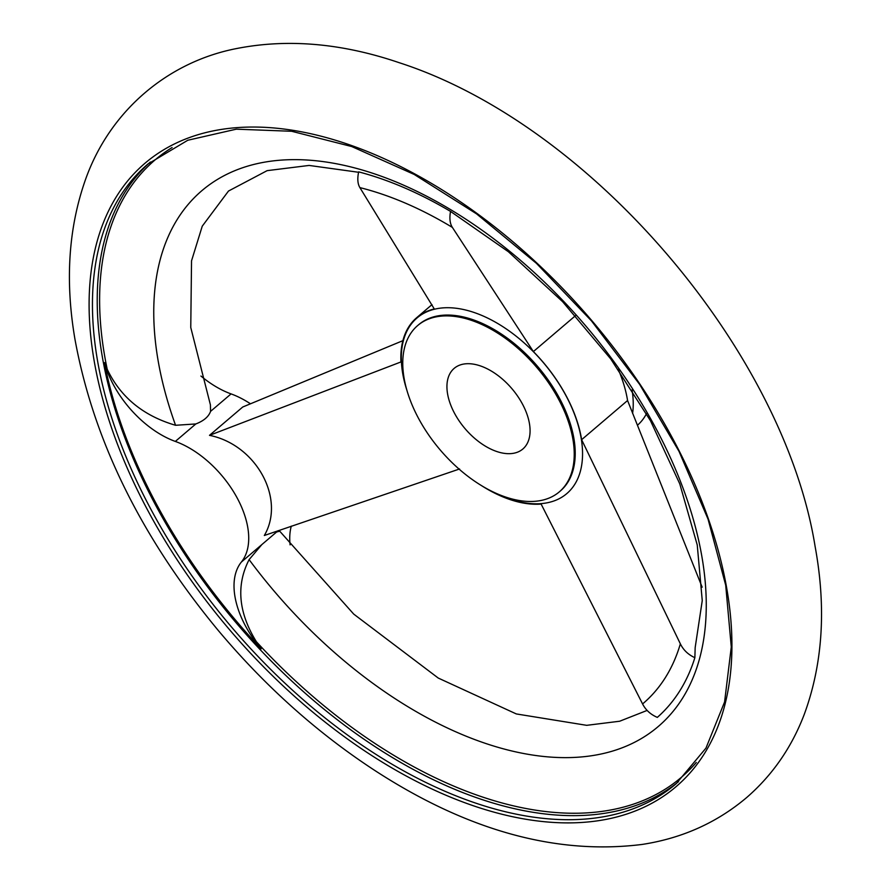 <?xml version="1.0" encoding="UTF-8"?>
<svg xmlns="http://www.w3.org/2000/svg" width="891" height="891" viewBox="0 0 891 891"><rect width="100%" height="100%" fill="white"/><g stroke="black" fill="none" stroke-linecap="round" stroke-linejoin="round"><path stroke-width="1.34" d="M107.21 369.253L104.459 362.604A79.444 46.187 -130.4 0 0 175.327 441.424L195.82 423.949L175.572 425.285C143.284 415.841 120.497 397.163 107.21 369.253A405.639 235.87 49.6 0 1 172.097 147.538M431.99 304.633L416.665 317.708A115.852 67.36 -130.4 0 1 434.285 308.932L359.886 187.611C357.647 183.902 357.235 178.657 358.661 171.874A344.449 200.286 49.6 0 1 450.534 211.412C449.309 218.284 449.922 223.619 452.372 227.405L533.375 351.577L575.519 315.648M450.534 211.412L508.382 251.73L562.6 301.67L610.769 358.962L650.475 420.73L679.766 483.846L697.241 544.958L702.253 600.623L695.169 647.568L694.869 657.681C688.22 654.662 683.386 650.051 680.356 643.848L581.623 439.697A115.852 67.36 -130.4 0 0 533.375 351.577M694.869 657.681A344.449 200.286 49.6 0 1 657.324 717.389C650.597 714.493 645.685 710.016 642.578 703.946L541.127 504.083A115.852 67.36 -130.4 0 1 480.26 484.827M459.556 468.978L264.326 535.491C285.844 498.693 256.118 444.709 209.496 435.343L400.95 361.946A115.852 67.36 -130.4 0 1 416.665 317.708M618.22 369.286A115.852 67.36 49.6 0 1 626.395 394.312A115.852 67.36 49.6 0 1 627.565 400.527L702.164 587.18M581.623 439.697L627.565 400.527M209.496 435.343L242.753 406.998L403.434 340.44M512.971 453.374A52.959 30.795 49.6 0 1 459.544 421.488A52.959 30.795 49.6 0 1 454.143 368.395A52.959 30.795 49.6 0 1 511.946 388.721A52.959 30.795 49.6 0 1 522.861 448.997A52.959 30.795 49.6 0 1 512.971 453.374M646.498 413.658A109.237 63.517 49.6 0 1 637.666 425.063M538.955 500.842A109.237 63.517 49.6 0 1 428.771 435.086A109.237 63.517 49.6 0 1 417.645 325.571A109.237 63.517 49.6 0 1 536.839 367.493A109.237 63.517 49.6 0 1 559.37 491.821A109.237 63.517 49.6 0 1 538.955 500.842M358.572 172.275L309.099 165.436L267.133 170.649L228.497 191.042L202.246 226.18L191.532 260.851L190.763 327.498L210.41 404.859L210.566 411.375L231.07 393.9A79.444 46.187 -130.4 0 1 250.449 403.779M696.294 762.451A405.639 235.87 49.6 0 1 605.479 810.877A405.639 235.87 49.6 0 1 256.396 641.743C238.376 612.585 235.948 585.209 249.112 559.626L261.854 544.579L276.611 532.005L279.707 531.17L353.727 614.099L438.261 678.062L516.312 713.936L586.69 725.33L619.657 721.231L647.122 710.428M195.82 423.949C203.738 420.897 208.65 416.71 210.566 411.375M104.459 362.604A406.753 236.516 -130.4 0 0 261.163 648.826L256.396 641.743M291.29 526.147A79.444 46.187 -130.4 0 0 290.098 544.869M200.943 376.047A79.444 46.187 -130.4 0 0 231.07 393.9M175.327 441.424A79.444 46.187 -130.4 0 1 236.806 497.301A79.444 46.187 -130.4 0 1 241.361 562.054A79.444 46.187 -130.4 0 0 261.163 648.826M406.652 389.523A115.429 67.115 49.6 0 1 434.619 309.188A115.429 67.115 49.6 0 1 563.736 391.628A115.429 67.115 49.6 0 1 545.247 503.137A115.429 67.115 49.6 0 1 494.483 492.545M359.886 187.611A324.647 188.769 49.6 0 1 452.372 227.405M680.356 643.848A324.647 188.769 49.6 0 1 642.578 703.946M632.053 389.857A109.237 63.517 49.6 0 1 632.599 413.413M417.645 325.571L418.625 324.736A109.237 63.517 49.6 0 1 537.819 366.658A109.237 63.517 49.6 0 1 560.35 490.986L559.37 491.821M175.572 425.285A351.878 204.607 49.6 0 1 422 193.848A351.878 204.607 49.6 0 1 690.325 683.943A351.878 204.607 49.6 0 1 249.112 559.626M599.777 820.488A409.481 238.097 49.6 0 1 90.882 337.422A409.481 238.097 49.6 0 1 541.327 267.255A409.481 238.097 49.6 0 1 599.777 820.488M600.088 817.325A407.131 236.739 49.6 0 1 189.415 572.245A407.131 236.739 49.6 0 1 147.928 164.033L187.789 140.255L236.304 129.173L291.669 131.278L351.745 146.547L414.192 174.436L476.551 213.862L536.427 263.324L591.501 320.916L639.649 384.4L679.009 451.358L708.067 519.175L725.708 585.231L731.277 646.955L724.583 701.963L705.973 748.106L676.18 783.701A407.131 236.739 49.6 0 1 600.088 817.325M678.53 781.652A407.131 236.739 49.6 0 1 604.855 813.26A407.131 236.739 49.6 0 1 195.708 570.374A407.131 236.739 49.6 0 1 150.323 162.039M276.611 532.005L278.137 530.702M241.361 562.054L261.854 544.579M642.166 844.434C682.183 838.275 717.066 822.605 746.814 797.423C772.62 774.936 791.798 747.193 804.328 714.192C822.805 663.795 826.391 607.862 815.098 546.406C784.002 352.524 592.081 124.863 399.023 62.637C341.999 43.236 287.971 38.525 236.917 48.482C168.934 61.535 110.529 109.704 85.725 178.924C68.507 227.328 64.92 280.799 74.978 339.36C93.444 440.366 141.212 537.407 218.295 630.505C265.05 686.126 317.029 732.658 374.231 770.091C466.884 830.457 556.196 855.237 642.166 844.434"/></g></svg>
